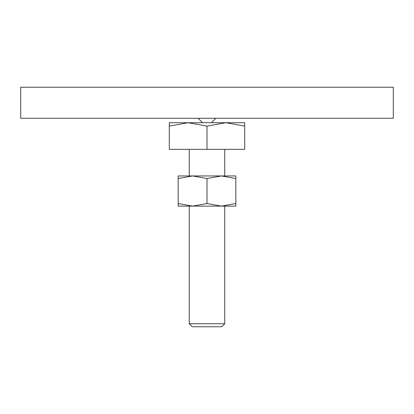 <?xml version="1.0" encoding="UTF-8"?>
<svg xmlns="http://www.w3.org/2000/svg" width="414" height="414" viewBox="0 0 414 414"><rect width="100%" height="100%" fill="white"/><g stroke="black" fill="none" stroke-linecap="round" stroke-linejoin="round"><path stroke-width="0.62" d="M20.7 87.235L393.3 87.235L393.3 118.285L20.7 118.285L20.7 87.235M207 122.72L188.147 122.72L207 126.089L225.853 122.72L207 122.72M189.255 323.764L192.256 326.765L221.744 326.765L224.745 323.764L189.255 323.764L189.255 206.115M207 126.089L207 149.335L169.295 149.335L169.295 126.089C169.295 121.581 169.295 121.581 169.295 126.094L188.147 122.72L169.295 122.72M207 149.335L244.705 149.335L244.705 126.089C244.705 121.581 244.705 121.581 244.705 126.094L225.853 122.72L244.705 122.72M235.83 206.115L221.418 206.115L207 203.538L192.582 206.115L178.17 203.538C178.17 206.984 178.17 206.984 178.17 203.533L178.17 178.527C178.17 175.075 178.17 175.075 178.17 178.532L192.582 175.95L207 178.527L221.418 175.95L235.83 178.527C235.83 175.075 235.83 175.075 235.83 178.532L235.83 203.538C235.83 206.984 235.83 206.984 235.83 203.533L221.418 206.115L178.17 206.115M235.83 175.95L178.17 175.95M207 178.527L207 203.538M202.565 122.72L198.13 118.285M211.435 122.72L215.87 118.285M224.745 149.335L224.745 175.95M224.745 206.115L224.745 323.764M189.255 149.335L189.255 175.95"/></g></svg>

